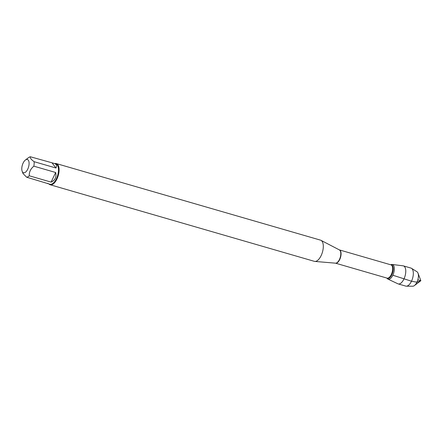 <?xml version="1.0" encoding="UTF-8"?>
<svg xmlns="http://www.w3.org/2000/svg" width="443" height="443" viewBox="0 0 443 443"><rect width="100%" height="100%" fill="white"/><g stroke="black" fill="none" stroke-linecap="round" stroke-linejoin="round"><path stroke-width="0.66" d="M28.895 165.56A6.911 3.245 -73.8 0 0 25.412 160.001A6.911 3.245 -73.8 0 0 23.13 163.057A6.911 3.245 -73.8 0 0 22.15 171.247A6.911 3.245 -73.8 0 0 25.661 172.056A6.911 3.245 -73.8 0 0 28.895 165.56M22.15 171.247L23.019 173.551L26.702 177.239A10.588 4.973 -73.8 0 0 29.266 175.788C29.055 172.078 30.584 168.872 33.851 166.175A10.588 4.973 -73.8 0 0 34.122 161.684C31.143 159.546 29.902 157.907 30.406 156.778A10.588 4.973 -73.8 0 0 28.513 157.658L25.412 160.001M34.122 161.684L55.951 168.013C57.119 165.704 56.521 164.17 54.168 163.406L55.824 163.888A10.588 4.973 106.2 0 1 57.651 175.445A10.588 4.973 106.2 0 1 49.932 184.233L26.702 177.239M54.168 163.406L30.406 156.778M29.266 175.788L51.095 182.112C55.093 180.345 56.621 177.139 55.68 172.499L33.851 166.175M47.755 183.341L48.27 183.751M50.181 184.764L314.386 261.342A11.031 5.178 -73.8 0 0 314.868 261.431A11.031 5.178 -73.8 0 0 322.432 252.189A11.031 5.178 -73.8 0 0 320.981 240.333A11.031 5.178 -73.8 0 0 320.527 240.15L56.322 163.572A11.031 5.178 106.2 0 1 56.931 179.027A11.031 5.178 106.2 0 1 50.181 184.764A11.031 5.178 106.2 0 1 48.913 183.934M390.665 264.764L391.191 264.582A7.636 3.583 106.2 0 1 394.22 267.406A7.636 3.583 106.2 0 1 392.825 275.214A7.636 3.583 106.2 0 1 387.16 278.481L386.817 278.043M54.81 163.594A11.031 5.178 106.2 0 1 56.322 163.572M52.235 163.107L55.951 168.013M55.68 172.499L51.095 182.112M390.732 264.787A7.071 3.317 106.2 0 1 393.168 267.821A7.071 3.317 106.2 0 1 391.834 274.738A7.071 3.317 106.2 0 1 386.883 278.066A7.636 3.583 -73.8 0 0 387.896 279.09A7.636 3.583 -73.8 0 0 392.825 275.214A7.636 3.583 -73.8 0 0 392.138 264.46A7.636 3.583 -73.8 0 0 390.743 264.781M387.896 279.09L397.88 283.791A9.381 4.402 -73.8 0 0 398.191 283.913A9.381 4.402 -73.8 0 0 403.927 279.035A9.381 4.402 -73.8 0 0 403.412 265.889A9.381 4.402 -73.8 0 0 403.086 265.822L392.138 264.46M398.191 283.913L405.749 286.1A9.381 4.402 -73.8 0 0 406.331 286.184A9.381 4.402 -73.8 0 0 412.594 278.32A9.381 4.402 -73.8 0 0 411.508 268.325A9.381 4.402 -73.8 0 0 410.971 268.081L403.412 265.889M406.331 286.184L412.743 286.222A7.614 3.577 -73.8 0 0 414.421 285.563A7.614 3.577 -73.8 0 0 416.929 282.197A7.614 3.577 -73.8 0 0 418.015 273.176A7.614 3.577 -73.8 0 0 416.946 271.72L411.508 268.325M417.827 279.838L420.85 280.712L416.929 282.197L411.492 281.227L392.825 275.214M314.868 261.431L335.501 263.17L387.071 278.121A6.911 3.245 -73.8 0 0 391.302 274.527A6.911 3.245 -73.8 0 0 390.92 264.842L339.338 249.891A6.911 3.245 106.2 0 1 339.709 259.57A6.911 3.245 106.2 0 1 335.489 263.17A6.938 3.256 -73.8 0 0 339.443 259.504A6.938 3.256 -73.8 0 0 339.349 249.896L320.981 240.333M414.421 285.563L420.85 280.712L418.015 273.176"/></g></svg>
